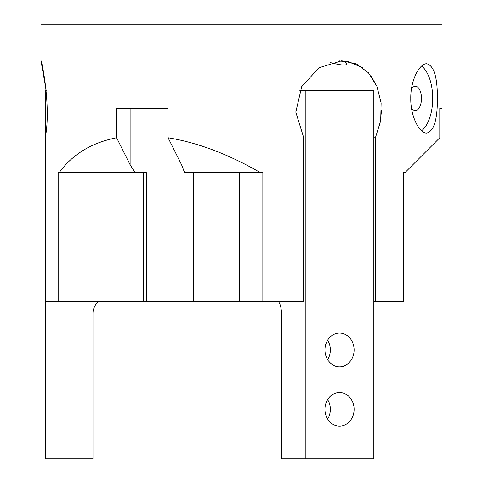 <?xml version="1.0" encoding="UTF-8"?>
<svg xmlns="http://www.w3.org/2000/svg" width="483" height="483" viewBox="0 0 483 483"><rect width="100%" height="100%" fill="white"/><g stroke="black" fill="none" stroke-linecap="round" stroke-linejoin="round"><path stroke-width="0.72" d="M40.983 24.15L40.983 60.786L40.983 24.15L442.017 24.15L442.017 108.319L439.802 108.319L439.802 137.764L404.887 172.679L403.486 172.679L403.486 301.41L375.593 301.41L375.593 137.16L380.707 120.744L381.123 102.909L376.909 86.336L368.444 72.8L356.376 63.913L341.759 60.786L319.04 67.747L301.736 86.584L295.807 112.104L303.559 137.16L303.559 301.41L262.855 301.41L262.855 172.679L260.476 172.679C228.658 154.27 197.855 142.63 168.072 137.764L168.072 108.319L116.62 108.319L116.62 137.764C91.71 142.63 72.547 154.27 59.137 172.679L58.159 172.679L58.159 301.41L45.342 301.41L45.342 137.16C51.319 106.447 41.472 59.004 40.983 60.786C41.466 59.029 51.319 106.387 45.342 137.16M375.593 137.16L373.83 137.16M339.223 60.87C344.27 61.498 346.848 62.542 346.957 64.004C346.142 65.742 340.563 65.253 330.227 62.542M40.983 60.786L46.187 90.496L45.438 90.496L45.438 136.454M346.957 61.16L362.926 67.783M371.071 75.994L376.873 86.24M381.534 110.589L379.807 125.296M437.387 98.417C437.501 77.25 433.957 65.694 426.761 63.756C419.733 63.255 410.496 79.852 410.767 98.405C410.49 116.946 419.727 133.58 426.761 133.073C433.957 131.147 437.501 119.597 437.387 98.417M58.159 301.41L184.965 301.41L184.965 172.679M404.887 172.679L403.486 172.679M193.647 172.679L193.647 301.41L184.965 301.41M193.647 301.41L262.855 301.41M260.476 172.679L184.603 172.679L181.572 164.757L168.072 137.764M116.62 137.764L130.12 164.757L135.011 172.679L59.137 172.679M135.011 172.679L146.409 172.679L146.409 301.41M375.593 301.41L373.83 301.41M411.438 89.144A12.172 6.086 -90 0 1 415.386 86.24A12.172 6.086 -90 0 1 421.472 98.417A12.172 6.086 -90 0 1 415.386 110.589A12.172 6.086 -90 0 1 411.438 107.685M421.611 66.074A34.655 17.328 -90 0 1 432.714 98.417A34.655 17.328 -90 0 1 421.611 130.754M98.961 301.41A14.852 14.852 0 0 0 92.971 313.328L92.971 458.85L45.438 458.85L45.438 301.41M327.649 340.177A16.833 14.581 -90 0 1 327.649 359.678M327.649 399.586A16.833 14.581 -90 0 1 327.649 419.093M278.468 301.41A14.852 7.426 -90 0 1 281.462 313.328L281.462 458.85L373.83 458.85L373.83 90.496L299.858 90.496M305.226 458.85L305.226 90.496M339.531 392.504A16.833 14.581 -90 0 1 354.111 409.343A16.833 14.581 -90 0 1 339.531 426.175A16.833 14.581 -90 0 1 324.95 409.343A16.833 14.581 -90 0 1 339.531 392.504M339.531 333.095A16.833 14.581 -90 0 1 354.111 349.927A16.833 14.581 -90 0 1 339.531 366.76A16.833 14.581 -90 0 1 324.95 349.927A16.833 14.581 -90 0 1 339.531 333.095M104.902 172.679L104.902 301.41M143.493 172.679L143.493 301.41M239.508 172.679L239.508 301.41M130.12 108.319L130.12 164.757"/></g></svg>
